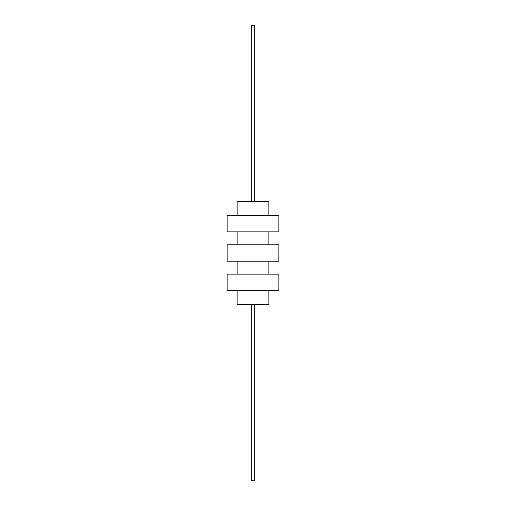 <?xml version="1.0" encoding="UTF-8"?>
<svg xmlns="http://www.w3.org/2000/svg" width="506" height="506" viewBox="0 0 506 506"><rect width="100%" height="100%" fill="white"/><g stroke="black" fill="none" stroke-linecap="round" stroke-linejoin="round"><path stroke-width="0.76" d="M268.863 215.392L268.863 201.584L237.137 201.584L237.137 215.392M268.863 290.608L268.863 304.416L237.137 304.416L237.137 290.608M253 215.392L227.143 215.392L227.143 231.843L278.857 231.843L278.857 215.392L253 215.392M253 244.771L227.143 244.771L227.143 261.229L278.857 261.229L278.857 244.771L253 244.771M253 274.157L227.143 274.157L227.143 290.608L278.857 290.608L278.857 274.157L253 274.157M254.701 201.584L254.701 25.3L251.299 25.3L251.299 201.584M254.701 304.416L254.701 480.7L251.299 480.7L251.299 304.416M237.137 231.843L237.137 244.771M237.137 261.229L237.137 274.157M268.863 231.843L268.863 244.771M268.863 261.229L268.863 274.157"/></g></svg>
